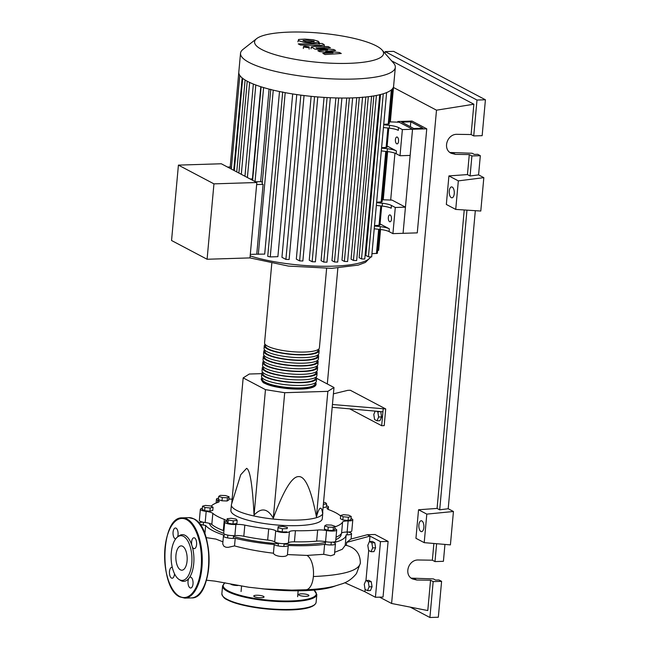 <?xml version="1.0" encoding="UTF-8"?>
<svg xmlns="http://www.w3.org/2000/svg" width="650" height="650" viewBox="0 0 650 650"><rect width="100%" height="100%" fill="white"/><g stroke="black" fill="none" stroke-linecap="round" stroke-linejoin="round"><path stroke-width="0.97" d="M209.471 523.404A66.162 14.966 5.2 0 0 223.706 533.358M233.488 536.469A66.162 14.966 5.2 0 0 278.354 543.733M284.082 544.115A66.162 14.966 5.2 0 0 305.565 544.424A66.162 14.966 5.2 0 0 325.471 542.539M261.763 373.636L249.307 374.026L243.173 377.886L265.468 389.642L254.044 515.166C252.525 485.404 250.055 469.796 246.626 468.341L240.736 474.711L231.465 504.441A45.882 10.376 5.2 0 0 231.392 504.831A45.882 10.376 5.2 0 0 298.066 520.057A45.882 10.376 5.2 0 0 322.782 513.151A45.882 10.376 5.2 0 0 322.79 512.753L322.692 511.599M322.782 513.151L322.278 518.716A45.882 10.376 -174.8 0 1 297.562 525.622A45.882 10.376 -174.8 0 1 230.888 510.396L231.392 504.831M265.468 389.642L284.708 392.706L327.86 391.349L333.986 387.489L322.571 513.012C321.327 505.448 319.28 506.74 316.436 516.872C311.147 489.483 305.199 476.06 298.586 476.596C292.037 476.474 283.603 490.344 273.293 518.229C267.678 508.365 261.259 507.341 254.044 515.166M380.274 411.572L377.821 411.921L378.625 417.016L377.016 420.826L374.587 419.551L373.783 414.456L375.196 411.117M380.77 411.832L381.574 416.918L378.625 417.016M381.574 416.918L379.957 420.729L377.016 420.826M376.521 411.239L377.821 411.921M349.692 408.85L381.672 425.718L384.207 425.636L385.726 408.947L332.442 404.511M332.191 407.29L382.931 411.808L381.672 425.718M333.409 393.843L347.783 390.349L350.317 390.268L385.726 408.947M383.191 409.029L382.931 411.808M243.173 377.886L231.757 503.319M327.86 391.349L316.436 516.872M284.708 392.706L273.293 518.229M333.986 387.489L316.615 378.324M220.35 495.365L225.501 495.552L229.06 496.746L227.451 497.762L222.3 497.567L218.741 496.372L220.35 495.365M227.451 497.762L227.159 500.988L228.768 499.98L229.06 496.746M227.159 500.988L222.007 500.801L222.3 497.567M222.007 500.801L218.449 499.598L218.741 496.372M202.516 506.188L205.368 505.416L210.641 505.927L213.062 507.203L210.21 507.975L204.937 507.463L202.516 506.188L202.223 509.413L204.644 510.689L204.937 507.463M210.21 507.975L209.918 511.201L212.769 510.437L213.062 507.203M209.918 511.201L204.644 510.689M228.248 520.016L227.118 518.749L231.018 518.269L236.047 519.074L237.177 520.341L233.277 520.821L228.248 520.016L227.955 523.242L226.826 521.974L227.118 518.749M233.277 520.821L232.976 524.046L236.884 523.567L237.177 520.341M232.976 524.046L227.955 523.242M282.457 528.759L278.013 527.727L278.265 526.549L282.953 526.403L287.398 527.434L287.146 528.613L282.457 528.759L282.165 531.992L277.721 530.952L278.013 527.727M287.146 528.613L287.398 527.434M286.853 531.838L282.165 531.992M333.401 527.296L328.25 527.109L324.691 525.907L326.292 524.899L331.451 525.086L335.002 526.289L333.401 527.296L333.109 530.522L327.949 530.335L328.25 527.109M327.949 530.335L324.399 529.141L324.691 525.907M333.109 530.522L334.709 529.514L335.002 526.289M351.236 516.474L348.384 517.246L343.111 516.734L340.689 515.45L343.541 514.686L348.806 515.198L351.236 516.474L350.935 519.699L348.091 520.471L348.384 517.246M348.091 520.471L342.818 519.959L343.111 516.734M342.818 519.959L340.397 518.684L340.689 515.45M323.537 502.328L325.504 502.645L326.633 503.913L323.359 504.311M323.066 507.536L326.341 507.138L326.633 503.913M335.814 539.646A66.162 14.966 5.2 0 0 341.201 534.462L341.283 533.65M342.582 522.056L341.575 533.179A8.604 1.942 -174.8 0 1 347.124 532.058L348.132 520.934A8.604 1.942 5.2 0 0 342.582 522.056A66.739 15.096 -174.8 0 1 334.986 526.833A8.604 1.942 5.2 0 0 334.953 526.849M341.575 533.179A66.739 15.096 -174.8 0 1 336.034 537.201M334.791 528.604A8.604 1.942 5.2 0 0 335.449 528.913A7.166 1.625 -174.8 0 1 336.692 529.977A7.166 1.625 -174.8 0 1 326.56 530.546A8.604 1.942 5.2 0 0 317.671 530.018A66.739 15.096 -174.8 0 1 295.425 530.717A8.604 1.942 5.2 0 0 289.429 531.716A7.166 1.625 -174.8 0 1 283.01 532.48A7.166 1.625 -174.8 0 1 275.714 530.79A8.604 1.942 5.2 0 0 268.686 528.921A66.739 15.096 -174.8 0 1 244.831 525.127A8.604 1.942 5.2 0 0 235.893 524.461A7.166 1.625 -174.8 0 1 228.459 523.908A7.166 1.625 -174.8 0 1 224.713 522.121A7.166 1.625 -174.8 0 1 225.371 521.528A8.604 1.942 5.2 0 0 226.159 520.821A8.604 1.942 5.2 0 0 224.323 519.415A66.739 15.096 -174.8 0 1 212.834 513.354A8.604 1.942 5.2 0 0 206.188 511.412A7.166 1.625 -174.8 0 1 200.354 509.275A7.166 1.625 -174.8 0 1 202.321 508.357M326.471 505.668A7.166 1.625 -174.8 0 1 328.453 506.992A7.166 1.625 -174.8 0 1 327.795 507.585A8.604 1.942 5.2 0 0 327.007 508.292A8.604 1.942 5.2 0 0 328.835 509.698A66.739 15.096 -174.8 0 1 340.332 515.767A8.604 1.942 5.2 0 0 340.641 515.986M228.857 498.924A8.604 1.942 5.2 0 0 232.139 499.176M211.169 506.212A66.739 15.096 -174.8 0 1 218.181 502.279A8.604 1.942 5.2 0 0 219.221 501.475A8.604 1.942 5.2 0 0 217.717 500.199A7.166 1.625 -174.8 0 1 216.466 499.143A7.166 1.625 -174.8 0 1 218.579 498.201M224.323 519.415L223.316 530.538A8.604 1.942 -174.8 0 1 223.925 530.798M223.316 530.538A66.739 15.096 -174.8 0 1 211.819 524.477L212.834 513.354M206.188 511.412L205.173 522.535A8.604 1.942 -174.8 0 1 211.819 524.477M268.686 528.921L267.67 540.053A8.604 1.942 -174.8 0 1 274.698 541.921L275.714 530.79M267.67 540.053A66.739 15.096 -174.8 0 1 243.815 536.258L244.831 525.127M235.893 524.461L234.877 535.592A8.604 1.942 -174.8 0 1 243.815 536.258M289.429 531.716L288.421 542.839A8.604 1.942 -174.8 0 1 294.418 541.84L295.425 530.717M317.671 530.018L316.656 541.141A66.739 15.096 -174.8 0 1 294.418 541.84M316.656 541.141A8.604 1.942 -174.8 0 1 325.544 541.669L326.56 530.546M288.421 542.839A7.166 1.625 -174.8 0 1 282.002 543.611A7.166 1.625 -174.8 0 1 274.698 541.921M234.877 535.592A7.166 1.625 -174.8 0 1 227.443 535.039A7.166 1.625 -174.8 0 1 223.697 533.252L224.713 522.121M205.173 522.535A7.166 1.625 -174.8 0 1 199.347 520.398L200.354 509.275M351.041 518.586A7.166 1.625 -174.8 0 1 352.804 519.837L351.796 530.969A7.166 1.625 -174.8 0 1 347.124 532.058M336.692 529.977L335.684 541.101A7.166 1.625 -174.8 0 1 325.544 541.669M352.804 519.837A7.166 1.625 -174.8 0 1 348.132 520.934M315.526 382.614A27.528 6.224 -174.8 0 1 316.103 384.069A27.528 6.224 -174.8 0 1 294.889 388.196A27.528 6.224 -174.8 0 1 264.322 382.338A27.528 6.224 -174.8 0 1 261.267 379.08A27.528 6.224 -174.8 0 1 262.088 377.756M271.789 263.453L264.558 342.916A27.528 6.224 5.2 0 0 267.613 346.174A27.528 6.224 5.2 0 0 298.179 352.032A27.528 6.224 5.2 0 0 319.394 347.904L326.625 268.442M315.055 382.956L314.957 383.963A26.382 5.964 -174.8 0 1 294.629 387.92A26.382 5.964 -174.8 0 1 265.338 382.314A26.382 5.964 -174.8 0 1 262.405 379.186L262.502 378.17M318.565 349.229A27.528 6.224 -174.8 0 1 319.142 350.683A27.528 6.224 -174.8 0 1 297.928 354.819A27.528 6.224 -174.8 0 1 267.361 348.961A27.528 6.224 -174.8 0 1 264.306 345.694A27.528 6.224 -174.8 0 1 265.127 344.37M264.306 345.694L264.054 348.481A27.528 6.224 5.2 0 0 267.101 351.739A27.528 6.224 5.2 0 0 297.668 357.598A27.528 6.224 5.2 0 0 318.89 353.47L319.142 350.683M318.061 354.794A27.528 6.224 -174.8 0 1 318.63 356.249A27.528 6.224 -174.8 0 1 297.416 360.376A27.528 6.224 -174.8 0 1 266.849 354.518A27.528 6.224 -174.8 0 1 263.794 351.26A27.528 6.224 -174.8 0 1 264.623 349.936M263.794 351.26L263.543 354.039A27.528 6.224 5.2 0 0 266.598 357.305A27.528 6.224 5.2 0 0 297.164 363.163A27.528 6.224 5.2 0 0 318.378 359.036L318.63 356.249M317.558 360.36A27.528 6.224 -174.8 0 1 318.126 361.814A27.528 6.224 -174.8 0 1 296.912 365.942A27.528 6.224 -174.8 0 1 266.346 360.084A27.528 6.224 -174.8 0 1 263.291 356.826A27.528 6.224 -174.8 0 1 264.119 355.493M263.291 356.826L263.039 359.604A27.528 6.224 5.2 0 0 266.094 362.871A27.528 6.224 5.2 0 0 296.66 368.729A27.528 6.224 5.2 0 0 317.874 364.593L318.126 361.814M317.046 365.926A27.528 6.224 -174.8 0 1 317.623 367.38A27.528 6.224 -174.8 0 1 296.408 371.507A27.528 6.224 -174.8 0 1 265.842 365.649A27.528 6.224 -174.8 0 1 262.787 362.391A27.528 6.224 -174.8 0 1 263.608 361.059M262.787 362.391L262.535 365.17A27.528 6.224 5.2 0 0 265.582 368.428A27.528 6.224 5.2 0 0 296.156 374.286A27.528 6.224 5.2 0 0 317.371 370.159L317.623 367.38M316.542 371.491A27.528 6.224 -174.8 0 1 317.111 372.946A27.528 6.224 -174.8 0 1 295.896 377.073A27.528 6.224 -174.8 0 1 265.33 371.215A27.528 6.224 -174.8 0 1 262.275 367.949A27.528 6.224 -174.8 0 1 263.104 366.624M262.275 367.949L262.023 370.736A27.528 6.224 5.2 0 0 265.078 373.994A27.528 6.224 5.2 0 0 295.644 379.852A27.528 6.224 5.2 0 0 316.859 375.724L317.111 372.946M316.038 377.049A27.528 6.224 -174.8 0 1 316.607 378.503A27.528 6.224 -174.8 0 1 295.392 382.639A27.528 6.224 -174.8 0 1 264.826 376.781A27.528 6.224 -174.8 0 1 261.771 373.514A27.528 6.224 -174.8 0 1 262.6 372.19M261.771 373.514L261.519 376.301A27.528 6.224 5.2 0 0 264.574 379.559A27.528 6.224 5.2 0 0 295.141 385.418A27.528 6.224 5.2 0 0 316.355 381.29L316.607 378.503M315.559 377.39L315.469 378.406A26.382 5.964 -174.8 0 1 295.132 382.363A26.382 5.964 -174.8 0 1 265.842 376.748A26.382 5.964 -174.8 0 1 262.917 373.62L263.006 372.613M316.062 371.824L315.973 372.84A26.382 5.964 -174.8 0 1 295.644 376.797A26.382 5.964 -174.8 0 1 266.346 371.183A26.382 5.964 -174.8 0 1 263.421 368.054L263.51 367.047M316.574 366.267L316.477 367.274A26.382 5.964 -174.8 0 1 296.148 371.231A26.382 5.964 -174.8 0 1 266.858 365.617A26.382 5.964 -174.8 0 1 263.924 362.489L264.022 361.481M317.078 360.701L316.989 361.709A26.382 5.964 -174.8 0 1 296.652 365.666A26.382 5.964 -174.8 0 1 267.361 360.051A26.382 5.964 -174.8 0 1 264.436 356.931L264.526 355.916M317.582 355.136L317.493 356.143A26.382 5.964 -174.8 0 1 297.164 360.1A26.382 5.964 -174.8 0 1 267.865 354.486A26.382 5.964 -174.8 0 1 264.94 351.366L265.029 350.35M318.086 349.57L317.996 350.586A26.382 5.964 -174.8 0 1 297.668 354.543A26.382 5.964 -174.8 0 1 268.377 348.928A26.382 5.964 -174.8 0 1 265.444 345.8L265.541 344.793M376.374 45.931A64.756 14.649 5.2 0 0 311.919 32.5A64.756 14.649 5.2 0 0 256.644 38.634A64.756 14.649 5.2 0 0 261.763 49.53A64.756 14.649 5.2 0 0 340.901 63.448A64.756 14.649 5.2 0 0 382.102 50.05A64.756 14.649 5.2 0 0 376.374 45.931M256.644 38.634L243.011 49.392A77.716 17.574 5.2 0 0 240.524 53.259A77.716 17.574 5.2 0 0 249.145 62.465A77.716 17.574 5.2 0 0 335.433 79.007A77.716 17.574 5.2 0 0 395.322 67.348A77.716 17.574 5.2 0 0 393.575 63.091L382.102 50.05M240.524 53.259L238.802 72.126A77.716 17.574 5.2 0 0 238.786 72.459A77.716 17.574 5.2 0 0 239.842 75.473A77.716 17.574 5.2 0 0 242.791 78.431A77.716 17.574 5.2 0 0 247.431 81.331A77.716 17.574 5.2 0 0 253.695 84.183A77.716 17.574 5.2 0 0 261.649 86.978A77.716 17.574 5.2 0 0 271.497 89.716A77.716 17.574 5.2 0 0 283.701 92.373A77.716 17.574 5.2 0 0 302.063 95.298A77.716 17.574 5.2 0 0 316.103 96.801A77.716 17.574 5.2 0 0 328.924 97.671A77.716 17.574 5.2 0 0 340.771 98.02A77.716 17.574 5.2 0 0 351.739 97.914A77.716 17.574 5.2 0 0 361.871 97.362A77.716 17.574 5.2 0 0 371.126 96.346A77.716 17.574 5.2 0 0 379.405 94.811A77.716 17.574 5.2 0 0 386.466 92.641A77.716 17.574 5.2 0 0 392.316 88.961A77.716 17.574 5.2 0 0 393.608 86.214L395.322 67.348M390.211 215.004A3.445 1.601 88.2 0 1 391.511 218.741A3.445 1.601 88.2 0 1 390.016 221.788A3.445 1.601 88.2 0 1 389.602 221.682A3.445 1.601 88.2 0 1 388.31 217.953A3.445 1.601 88.2 0 1 389.797 214.906A3.445 1.601 88.2 0 1 390.211 215.004M397.304 137.109A3.445 1.601 88.2 0 1 398.596 140.839A3.445 1.601 88.2 0 1 397.109 143.886A3.445 1.601 88.2 0 1 396.695 143.788A3.445 1.601 88.2 0 1 395.395 140.059A3.445 1.601 88.2 0 1 396.89 137.012A3.445 1.601 88.2 0 1 397.304 137.109M256.839 182.512L221.301 163.768L178.417 165.116L213.947 183.861L256.839 182.512L249.982 257.904L207.09 259.252L171.551 240.508L178.417 165.116M213.947 183.861L207.09 259.252M270.774 89.326L262.161 183.918L263.112 184.356L256.652 184.559M255.482 181.797L260.674 181.634A70.549 15.957 5.2 0 0 262.332 182.097M250.153 178.986L252.411 178.912A70.549 15.957 5.2 0 0 252.736 179.034M230.189 167.099L231.432 167.537M230.189 166.993L227.581 167.074M263.112 184.356L256.758 254.182L250.299 254.386M260.804 86.71L252.411 178.912M269.092 89.107L260.674 181.634M386.62 92.495L371.662 256.921L368.42 256.807L365.861 255.458L380.51 94.543M379.722 94.624L364.756 259.041L361.522 258.936L359.117 257.668L373.839 95.924M371.621 96.119L356.663 260.536L353.421 260.431L351.065 259.188L365.82 96.996M362.57 97.11L347.612 261.527L344.37 261.422L341.973 260.154L356.752 97.695M349.391 97.971L334.466 261.966L331.963 260.642L346.767 98.02M338.674 97.996L323.741 262.072L321.076 260.666L335.887 97.931M327.096 97.581L312.154 261.731L309.246 260.187L324.058 97.403M314.567 96.671L299.618 260.877L296.319 259.139L311.139 96.338M300.844 95.136L285.894 259.407L281.946 257.319L296.757 94.567M292.695 93.949L277.883 256.677L270.246 256.921L267.743 256.344L282.709 91.926M279.492 91.536L264.696 254.109L256.758 254.182M383.435 127.53L389.285 128.164A11.473 2.592 -174.8 0 1 398.287 130.341L398.539 127.554A11.473 2.592 5.2 0 0 389.537 125.385L383.687 124.743M387.148 146.039L396.411 150.93A11.473 2.592 5.2 0 0 387.408 148.752L381.566 148.111M398.539 127.554L402.382 129.586L400.002 155.74L396.159 153.709L396.411 150.93M387.408 148.752L387.156 151.539A11.473 2.592 -174.8 0 1 396.159 153.709M387.156 151.539L381.306 150.898M376.35 205.424L382.192 206.066A11.473 2.592 -174.8 0 1 391.194 208.236L391.446 205.457A11.473 2.592 5.2 0 0 382.444 203.279L376.602 202.646M380.055 223.933L389.326 228.824A11.473 2.592 5.2 0 0 380.323 226.655L374.473 226.013M391.446 205.457L395.298 207.48L392.917 233.634L389.066 231.603L389.326 228.824M381.599 147.721L387.026 147.322L388.781 128.115M383.727 124.353L389.155 123.955L392.34 88.928M371.954 253.719L377.382 253.321L379.559 229.377M374.506 225.623L379.941 225.217L381.688 206.009M376.634 202.248L382.07 201.849L386.652 151.482M380.323 226.655L380.063 229.434A11.473 2.592 -174.8 0 1 389.066 231.603M380.063 229.434L374.221 228.792M382.257 199.753L392.072 200.111L405.446 207.163L403.065 233.318L412.539 129.269L426.749 128.822L412.035 121.062L397.824 121.509L412.539 129.269L399.157 122.208L389.35 121.851M400.002 155.74L410.158 155.415L412.539 129.269L402.382 129.586M405.446 207.163L395.298 207.48M426.749 128.822L417.276 232.871L392.917 233.634M377.634 250.559L378.658 250.299L380.551 229.491M334.466 261.966L337.707 262.072L352.649 97.882M323.741 262.072L326.974 262.178L341.916 98.028M285.894 259.407L289.128 259.512L304.046 95.542M312.154 261.731L315.396 261.836L330.33 97.736M299.618 260.877L302.859 260.991L317.785 96.947M303.03 40.43L305.086 41.511L310.156 41.868L314.234 41.689L314.048 41.169L307.076 40.251L303.03 40.43L303.233 40.958M314.234 41.689L314.048 41.169M318.703 42.648L318.281 41.251L313.219 39.756L304.874 39.081L298.561 39.471L299 40.877L304.046 42.364L312.358 43.038L319.239 42.177L319.069 44.054M298.561 39.471L297.863 41.819M319.256 43.899L298.261 43.883L300.463 45.053L320.832 45.451L324.35 44.858L322.392 43.526L318.411 43.453L319.516 44.127M308.994 46.857L305.061 46.231C303.558 46.321 303.136 46.581 303.802 47.019L307.734 47.637C309.238 47.547 309.66 47.288 308.994 46.857L309.148 49.075M303.306 48.547L303.477 46.67L303.802 47.019M316.331 47.889L330.419 47.759L328.217 46.597L314.73 46.337L311.228 46.93L314.884 49.148L327.681 49.977L317.85 50.708L319.572 51.618L333.027 52.796L322.798 53.324L325.081 54.527L341.283 53.495L339.349 52.471L325.666 51.269L335.644 50.521L333.718 49.506L317.021 48.254L316.071 47.661M410.361 126.701L410.808 121.834L401.676 122.119L413.766 128.497L422.898 128.204L410.808 121.834M390.666 200.151L394.94 153.173M397.751 122.257L397.824 121.509M335.116 586.024A71.126 16.088 -174.8 0 1 303.737 590.688A71.126 16.088 -174.8 0 1 261.714 588.721M368.607 550.436L367.803 545.342L369.419 541.531L371.841 542.807L372.653 547.901L371.036 551.712L368.607 550.436M371.841 542.807L374.79 542.717L372.369 541.434L369.419 541.531M374.79 542.717L375.594 547.804L372.653 547.901M375.594 547.804L373.977 551.614L371.036 551.712M368.298 581.758L369.102 586.844L367.486 590.663L365.064 589.379L364.26 584.293L365.877 580.483L368.298 581.758L371.239 581.661L372.052 586.755L369.102 586.844M372.052 586.755L370.435 590.566L367.486 590.663M371.239 581.661L368.818 580.385L365.877 580.483M222.918 541.824L215.906 539.077L206.082 537.607M348.156 532.041A7.166 1.625 -174.8 0 1 351.544 533.747A7.166 1.625 -174.8 0 1 346.149 534.828A71.126 16.088 -174.8 0 1 346.149 534.909A71.126 16.088 -174.8 0 1 333.726 542.644A7.166 1.625 -174.8 0 1 335.433 543.887A7.166 1.625 -174.8 0 1 324.634 544.318L323.724 554.312L306.946 555.417L287.438 554.572L288.267 545.464A7.166 1.625 -174.8 0 1 281.743 546.39A7.166 1.625 -174.8 0 1 274.219 544.521L273.431 553.207C259.244 551.509 246.277 549.071 234.528 545.911L235.219 538.322A7.166 1.625 -174.8 0 1 227.524 537.891A7.166 1.625 -174.8 0 1 223.446 536.031A7.166 1.625 -174.8 0 1 224.453 535.316A71.126 16.088 -174.8 0 1 205.66 525.411A7.166 1.625 -174.8 0 1 199.412 523.729M204.88 533.999L205.66 525.411M234.528 545.911L228.134 547.357L225.972 547.235L223.941 546.301L222.731 543.969L223.446 536.031M274.219 544.521A71.126 16.088 -174.8 0 1 235.219 538.322M287.438 554.572C287.137 557.708 274.69 556.839 273.431 553.207M324.634 544.318A71.126 16.088 -174.8 0 1 288.267 545.464M335.433 543.887L334.466 554.491L330.752 555.783L323.724 554.312M346.637 542.401L369.996 536.104L380.486 541.637L375.424 597.277L383.037 597.041L388.099 541.401L374.985 534.487L367.372 534.722L350.878 539.069L346.637 542.401L346.377 545.399L345.199 545.35L342.322 549.242L334.661 552.313M199.111 523.347A7.166 1.625 -174.8 0 1 199.087 523.185A7.166 1.625 -174.8 0 1 202.727 522.113M367.372 534.722L369.996 536.104L369.501 541.531M346.377 545.399C355.696 547.844 360.344 553.759 360.336 563.168L356.501 573.519C352.43 578.573 347.717 581.969 342.371 583.724L334.498 586.178C326.438 588.128 316.94 589.322 305.988 589.753A17.436 8.109 -91.8 0 0 306.036 589.753A17.436 8.109 -91.8 0 0 307.791 589.233A17.436 8.109 -91.8 0 0 313.373 576.534A17.436 8.109 -91.8 0 0 310.513 559.382A17.436 8.109 -91.8 0 0 306.946 555.417M344.784 582.709L364.934 591.744L365.146 589.42M368.688 550.477L365.958 580.474M375.424 597.277L364.934 591.744M388.099 541.401L380.486 541.637M237.892 585.512A5.159 1.17 -174.8 0 1 230.717 584.098M263.469 596.351A5.159 1.17 -174.8 0 1 264.046 596.96A5.159 1.17 -174.8 0 1 260.065 597.732A5.159 1.17 -174.8 0 1 254.337 596.635A5.159 1.17 -174.8 0 1 253.76 596.026A5.159 1.17 -174.8 0 1 257.741 595.254A5.159 1.17 -174.8 0 1 263.469 596.351M301.405 593.832A5.159 1.17 -174.8 0 1 308.912 595.546A5.159 1.17 -174.8 0 1 306.126 596.326A5.159 1.17 -174.8 0 1 298.626 594.612A5.159 1.17 -174.8 0 1 301.405 593.832M179.043 579.451A22.368 10.4 88.2 0 1 171.129 558.374A22.368 10.4 88.2 0 1 177.702 536.843A22.368 10.4 88.2 0 1 183.495 536.347A22.368 10.4 88.2 0 1 191.75 563.444A22.368 10.4 88.2 0 1 179.546 579.751A22.368 10.4 88.2 0 1 179.043 579.451L180.448 580.361A23.359 10.863 -91.8 0 0 180.976 580.661A23.359 10.863 -91.8 0 0 188.711 578.549A5.452 2.535 -91.8 0 0 188.102 583.903A5.452 2.535 -91.8 0 0 190.044 587.852A5.452 2.535 -91.8 0 0 190.694 588.014A5.452 2.535 -91.8 0 0 193.058 583.188A5.452 2.535 -91.8 0 0 191.002 577.281A5.452 2.535 -91.8 0 0 190.352 577.119A5.452 2.535 -91.8 0 0 189.548 577.436L188.711 578.549M189.548 577.436A23.359 10.863 -91.8 0 0 192.327 546.902A5.452 2.535 -91.8 0 0 193.627 548.503A5.452 2.535 -91.8 0 0 194.277 548.665A5.452 2.535 -91.8 0 0 196.633 543.839A5.452 2.535 -91.8 0 0 194.586 537.932A5.452 2.535 -91.8 0 0 193.936 537.778A5.452 2.535 -91.8 0 0 191.766 545.049L192.327 546.902M191.766 545.049A23.359 10.863 -91.8 0 0 185.104 535.34A23.359 10.863 -91.8 0 0 179.051 535.852L177.702 536.843M172.307 567.426A5.452 2.535 -91.8 0 0 171.811 567.336A5.452 2.535 -91.8 0 0 169.447 572.163A5.452 2.535 -91.8 0 0 171.502 578.069A5.452 2.535 -91.8 0 0 172.153 578.232A5.452 2.535 -91.8 0 0 174.501 573.747M177.596 536.916A5.452 2.535 -91.8 0 0 176.044 528.149A5.452 2.535 -91.8 0 0 175.386 527.995A5.452 2.535 -91.8 0 0 173.03 532.813A5.452 2.535 -91.8 0 0 175.077 538.728A5.452 2.535 -91.8 0 0 175.687 538.883M182.593 546.252A12.163 5.655 -91.8 0 0 181.139 545.894A12.163 5.655 -91.8 0 0 175.866 556.66A12.163 5.655 -91.8 0 0 180.448 569.847A12.163 5.655 -91.8 0 0 181.903 570.204A12.163 5.655 -91.8 0 0 187.168 559.439A12.163 5.655 -91.8 0 0 182.593 546.252M421.858 520.918A5.452 2.535 88.2 0 1 423.906 526.833A5.452 2.535 88.2 0 1 421.549 531.651A5.452 2.535 88.2 0 1 420.891 531.497A5.452 2.535 88.2 0 1 418.844 525.582A5.452 2.535 88.2 0 1 421.2 520.764A5.452 2.535 88.2 0 1 421.858 520.918M452.238 187.078A5.452 2.535 88.2 0 1 454.293 192.985A5.452 2.535 88.2 0 1 451.929 197.811A5.452 2.535 88.2 0 1 451.279 197.649A5.452 2.535 88.2 0 1 449.223 191.742A5.452 2.535 88.2 0 1 451.587 186.916A5.452 2.535 88.2 0 1 452.238 187.078M449.954 152.482L472.152 153.254L474.354 154.416L477.709 154.31L480.326 155.691L471.9 155.959L469.284 154.578L455.488 154.367L451.222 153.286C442.219 149.126 447.184 133.681 457.316 134.331L471.104 134.542L473.728 135.931L482.154 135.663L485.42 99.775L476.994 100.043L473.728 135.931M411.214 578.134L433.42 578.906L435.622 580.068L438.969 579.962L441.594 581.344L433.168 581.612L430.544 580.231L416.756 580.019L412.482 578.939C403.479 574.779 408.444 559.333 418.576 559.991L432.364 560.194L434.988 561.584L443.414 561.316L444.949 544.424M471.9 155.959L470.08 175.963L478.579 174.891L483.827 177.653L480.789 211.039L455.731 209.414L458.331 180.879L483.827 177.653M480.326 155.691L478.579 174.891M475.321 210.689L448.199 508.739L453.44 511.501L450.409 544.887L424.206 542.653L426.806 514.117L453.44 511.501M385.044 53.389L385.206 51.618L476.994 100.043M485.42 99.775L393.632 51.358L385.206 51.618M469.284 154.578L467.456 174.582L470.08 175.963M391.568 60.808L473.866 104.219L471.104 134.542M436.613 543.709L434.988 561.584M433.883 543.481L432.364 560.194M433.168 581.612L429.902 617.5L410.215 607.116M430.544 580.231L427.781 610.553L391.601 603.476L379.6 597.147M441.594 581.344L438.327 617.232L429.902 617.5M458.331 180.879L448.923 175.914L446.331 204.449L455.731 209.414M448.923 175.914L467.456 174.582M473.866 104.219L436.499 110.175L391.601 603.476M424.206 542.653L415.943 538.298L418.543 509.762L437.076 508.422L439.701 509.811L448.199 508.739M464.238 209.966L437.076 508.422M466.968 210.145L439.701 509.811M418.543 509.762L426.806 514.117M393.477 87.482L436.499 110.175M327.316 383.971L337.862 268.052M334.823 528.613L334.986 526.833M327.649 509.137L327.795 507.585M217.717 500.199L217.506 502.507M265.233 383.419A26.382 5.964 5.2 0 0 292.671 388.96A26.382 5.964 5.2 0 0 314.511 385.905M250.161 255.905A70.549 15.957 5.2 0 0 332.995 266.167A70.549 15.957 5.2 0 0 370.451 257.181M242.141 77.911L233.732 170.324M245.099 80.007L236.738 171.909M249.665 82.444L241.304 174.314M255.816 84.996L247.398 177.531M263.608 87.571L255.052 181.569M389.537 125.385L389.285 128.164M382.444 203.279L382.192 206.066M387.879 128.018L386.1 147.582M391.349 89.895L388.229 124.215M378.666 229.279L376.456 253.573M380.794 205.912L379.015 225.477M385.759 151.385L381.144 202.109M392.454 88.806L389.439 121.867M386.742 151.491L382.354 199.761M379.657 229.385L377.731 250.559M359.287 97.549L344.37 261.422M383.264 93.771L368.42 256.807M368.322 96.712L353.421 260.431M376.399 95.461L361.522 258.936M285.196 92.657L270.246 256.921M273.252 90.139L258.31 254.312M313.373 576.534C343.037 575.217 358.694 570.757 360.336 563.168L360.327 563.29M225.062 582.831A46.743 10.571 5.2 0 0 228.377 590.972A46.743 10.571 5.2 0 0 287.885 601.014A46.743 10.571 5.2 0 0 313.893 590.111M221.861 593.726A47.32 10.701 5.2 0 0 227.11 599.332A47.32 10.701 5.2 0 0 290.623 609.432A47.32 10.701 5.2 0 0 316.111 602.306C313.373 615.152 246.106 610.139 227.354 599.828C224.356 598.658 222.528 596.619 221.861 593.726L222.568 585.942A47.32 10.701 5.2 0 0 227.817 591.549A47.32 10.701 5.2 0 0 291.33 601.64A47.32 10.701 5.2 0 0 316.818 594.514L314.039 590.094M227.565 599.877A46.743 10.571 5.2 0 0 274.682 609.602A46.743 10.571 5.2 0 0 314.283 604.898M184.811 598.114L179.79 596.887C158.689 588.112 160.558 516.336 182.284 517.855A40.154 18.663 88.2 0 1 187.094 519.033A40.154 18.663 88.2 0 1 202.215 562.575A40.154 18.663 88.2 0 1 184.811 598.114L191.409 597.911A40.154 18.663 -91.8 0 0 208.812 562.364A40.154 18.663 -91.8 0 0 193.692 518.83A40.154 18.663 -91.8 0 0 188.89 517.644M186.534 519.61A39.577 18.395 -91.8 0 0 164.946 548.454A39.577 18.395 -91.8 0 0 179.546 596.391A39.577 18.395 -91.8 0 0 201.134 567.548A39.577 18.395 -91.8 0 0 186.534 519.61M199.062 523.559A39.577 18.395 88.2 0 1 201.191 591.37M455.488 154.367L452.823 152.961M416.756 580.019L414.091 578.614M325.553 541.678L325.301 544.456M284.123 543.676L283.863 546.455M233.561 535.641L233.309 538.419M203.491 522.275L203.239 525.054M227.849 535.121L227.597 537.899M278.411 543.156L278.151 545.935M331.264 542.189L331.012 544.976M347.376 532.058L347.124 534.844M216.109 503.043L216.466 499.143M328.226 509.446L328.453 506.992M261.267 379.08C262.129 381.631 263.307 383.045 264.802 383.321C275.957 389.512 315.713 392.153 316.103 384.069M370.622 257.181L365.398 262.421L358.264 265.102L331.768 268.336L288.421 266.086L249.949 257.904M239.818 75.441L231.294 169.041M242.694 78.358L234.301 170.617M247.227 81.226L238.875 173.03M244.961 176.248L253.354 84.045M252.623 180.286L261.121 86.816M393.559 86.539L390.333 121.964M387.636 151.588L383.248 199.859M238.786 72.459L230.181 167.042M324.179 46.735L324.35 44.858M311.058 48.807L311.228 46.93M241.069 591.549L241.556 586.146M345.191 545.431L346.149 534.909M351.065 539.012L351.544 533.747M297.619 596.7L298.155 590.801M306.036 589.753L291.744 590.127L264.355 588.957L248.658 587.218L214.841 581.108L206.456 580.214M316.111 602.306L316.818 594.514M224.868 582.79L222.568 585.942M182.284 517.855L188.882 517.644L193.911 518.879C215.012 527.654 213.135 599.422 191.409 597.911"/></g></svg>
